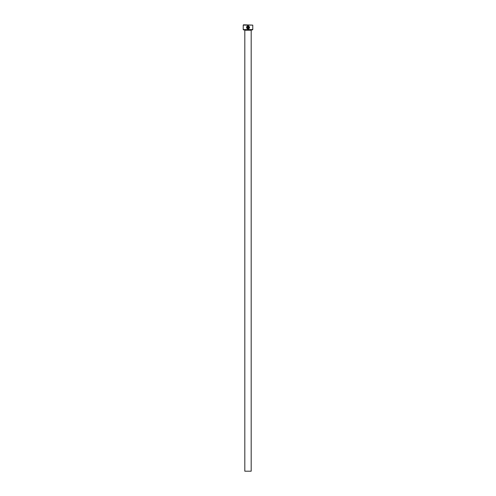 <?xml version="1.0" encoding="UTF-8"?>
<svg xmlns="http://www.w3.org/2000/svg" width="496" height="496" viewBox="0 0 496 496"><rect width="100%" height="100%" fill="white"/><g stroke="black" fill="none" stroke-linecap="round" stroke-linejoin="round"><path stroke-width="0.74" d="M246.859 27.578L247.101 26.617C246.617 27.671 246.94 28.328 248.068 28.594L247.733 28.545M248.068 28.594C249.488 28.049 249.637 27.268 248.527 26.232L248.223 27.981L248.223 25.848C250.046 26.958 249.996 27.974 248.068 28.898L248.403 28.861M248.552 28.818L249.122 28.477M249.314 28.26L249.6 27.423M247.609 26.232L247.609 27.522L246.996 27.522L247.454 27.981L247.913 27.522L247.454 27.981M252.78 29.58L252.464 29.903L243.536 29.903L243.22 29.58L252.78 29.58L252.78 25.116L243.22 25.116L243.536 24.8L252.78 25.116M251.187 471.2L244.813 471.2L244.813 30.219L251.187 30.219L251.187 471.2M244.491 29.903A0.316 0.316 0 0 1 244.813 30.219M251.509 29.903A0.316 0.316 0 0 0 251.187 30.219M247.647 28.836L248.068 28.898C246.636 28.557 246.239 27.726 246.884 26.4L247.101 26.617M247.318 26.4L247.913 25.848L247.913 27.522M243.22 29.58L243.22 25.116M247.913 25.848L247.101 26.183M246.884 26.4L246.555 27.615M246.686 28.024L247.585 28.818M248.527 26.232L249.234 27.751M249.122 27.999L248.583 28.477"/></g></svg>
